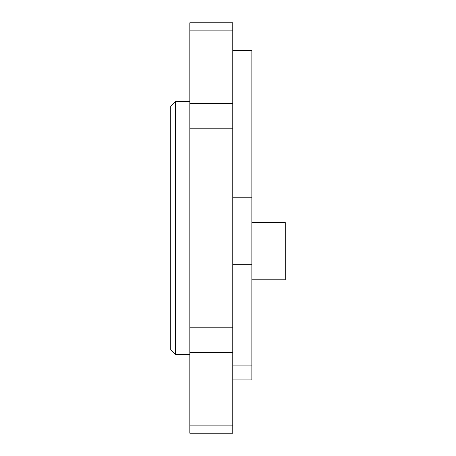 <?xml version="1.0" encoding="UTF-8"?>
<svg xmlns="http://www.w3.org/2000/svg" width="456" height="456" viewBox="0 0 456 456"><rect width="100%" height="100%" fill="white"/><g stroke="black" fill="none" stroke-linecap="round" stroke-linejoin="round"><path stroke-width="0.68" d="M170.732 349.689L170.732 106.311L175.509 101.54L175.509 354.46L170.732 349.689M251.86 222.551L285.268 222.551L285.268 279.813L251.86 279.813M189.821 101.54L175.509 101.54M189.821 354.46L175.509 354.46M232.771 30.142L189.821 30.142L189.821 22.8L232.771 22.8L232.771 128.814L189.821 128.814L189.821 103.381L232.771 103.381M189.821 30.142L189.821 103.381M232.771 327.186L232.771 352.619L189.821 352.619L189.821 327.186L232.771 327.186L232.771 128.814M189.821 327.186L189.821 128.814M189.821 352.619L189.821 425.858L232.771 425.858L232.771 433.2L189.821 433.2L189.821 425.858M232.771 352.619L232.771 425.858M232.771 379.888L251.86 379.888L251.86 50.405L232.771 50.405M251.86 197.191L232.771 197.191M251.86 264.68L232.771 264.68M251.86 365.911L232.771 365.911"/></g></svg>
